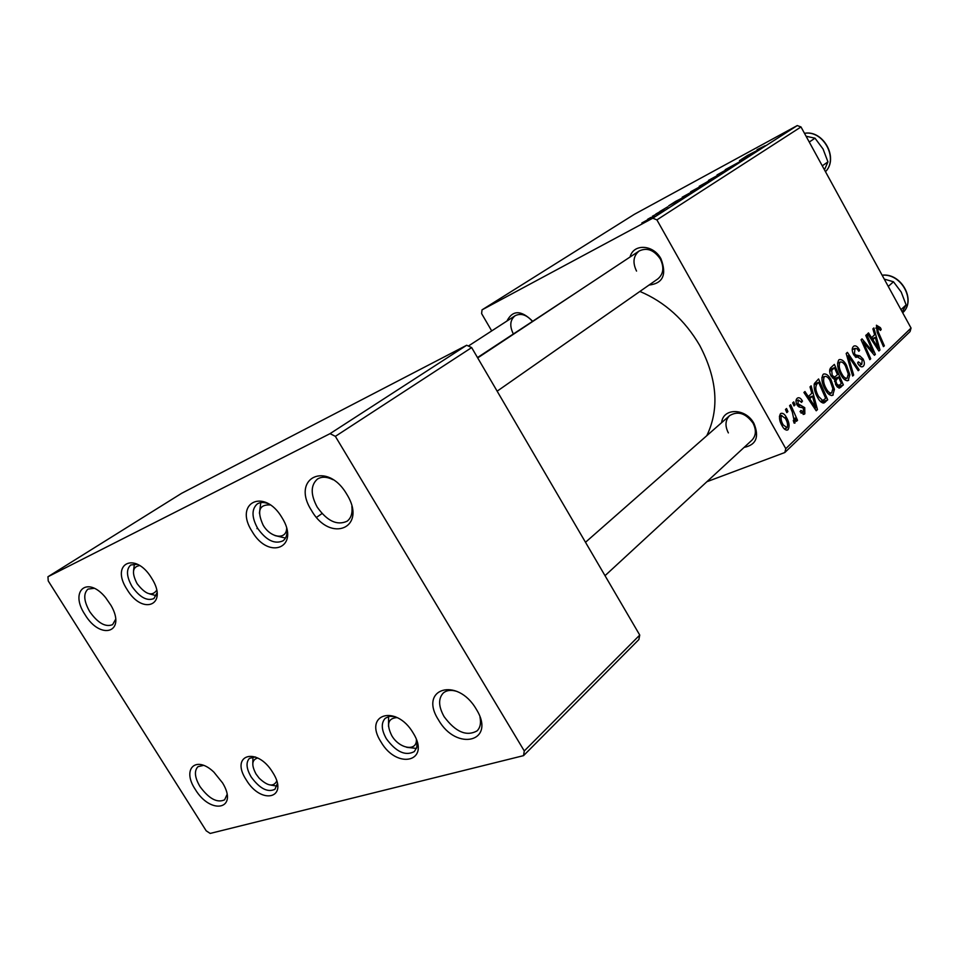 <?xml version="1.0" encoding="UTF-8"?>
<svg xmlns="http://www.w3.org/2000/svg" width="959" height="959" viewBox="0 0 959 959"><rect width="100%" height="100%" fill="white"/><g stroke="black" fill="none" stroke-linecap="round" stroke-linejoin="round"><path stroke-width="1.44" d="M438.539 719.981C418.112 688.562 457.191 676.227 476.287 709.216C496.618 741.727 456.58 751.952 438.539 719.981M456.952 691.427C451.186 689.641 446.606 690.18 443.226 693.069C438.155 698.62 438.455 706.483 444.113 716.661C455.525 732.005 466.518 736.74 477.091 730.866C480.243 727.701 481.202 723.11 479.979 717.092M311.519 510.476C290.469 478.062 326.911 459.948 346.786 494.269C367.812 527.894 330.34 543.753 311.519 510.476M333.037 479.716C326.851 476.635 321.637 476.431 317.405 479.092C310.548 485.23 310.488 494.58 317.225 507.143C327.151 521.097 337.112 525.796 347.098 521.216C351.066 518.172 352.648 513.257 351.857 506.436M84.967 614.563C69.144 591.008 87.341 575.148 105.634 597.625L111.064 605.501C126.648 632.58 100.575 640.804 84.967 614.563M94.186 588.311L88.012 589.078C83.157 593.549 83.757 601.113 89.798 611.746C97.962 623.146 105.562 627.45 112.599 624.645L115.619 619.334M195.24 789.353C181.539 768.986 195.972 754.853 213.881 772.127L222.596 782.94C238.803 809.54 210.716 815.354 195.24 789.353M203.512 765.378L197.95 766.697C194.018 770.844 194.701 777.461 199.975 786.548C209.002 798.811 217.213 803.222 224.622 799.818L227.031 794.567M630.075 257C633.372 243.358 653.439 244.389 661.003 258.882C666.949 274.706 662.957 283.432 649.015 285.063M497.146 391.176L657.91 278.853C663.532 274.01 664.323 267.369 660.283 258.954C654.026 249.927 646.977 247.278 639.126 251.006C633.3 255.873 632.437 262.562 636.548 271.085M721.648 422.631C722.942 407.563 745.922 407.959 753.978 423.518C759.456 436.956 756.171 444.916 744.1 447.397M605.021 575.676L751.916 440.193C756.112 435.71 756.483 430.016 753.019 423.111C745.73 413.185 737.927 410.692 729.619 415.631C725.244 420.15 724.824 425.904 728.361 432.905M506.939 321.037C512.669 309.937 521.193 309.973 532.509 321.145M532.317 321.265C526.575 314.72 520.833 312.886 515.067 315.763C510.044 319.946 509.457 325.976 513.293 333.864M639.905 291.44C664.863 302.013 684.798 320.006 699.722 345.42C717.26 378.841 719.622 408.93 706.795 435.686M246.247 779.883C229.525 754.637 256.952 746.15 272.728 772.439C289.462 798.356 261.375 805.488 246.247 779.883M255.418 756.963L249.496 758.317C245.744 762.309 246.295 768.531 251.162 776.97C259.769 788.658 267.705 792.757 274.957 789.269L277.343 783.611M381.011 741.966C362.826 714.131 396.103 703.846 413.125 732.928C431.262 761.602 397.218 770.257 381.011 741.966M395.12 716.637L389.558 716.289L385.278 718.243C380.963 722.942 381.322 729.787 386.381 738.778C396.187 752 405.501 756.267 414.336 751.568L416.757 747.469L417.081 741.81M252.109 531.466C233.361 502.756 264.252 487.34 281.97 517.608C300.718 547.265 269.011 560.907 252.109 531.466M268.472 503.811C264.013 502.001 260.285 502.048 257.276 503.943C251.498 509.121 251.606 517.225 257.599 528.253C266.17 540.313 274.622 544.508 282.953 540.84C285.818 538.742 287.185 535.326 287.077 530.567M127.079 589.497C109.877 563.52 135.243 550.862 151.606 578.109C168.856 604.841 142.783 616.062 127.079 589.497M137.425 564.288L130.772 564.971C126.001 569.322 126.444 576.527 132.078 586.572C139.786 597.361 147.063 601.353 153.931 598.548L157.048 592.758M652.324 216.29L664.167 209.937L652.324 216.29M655.848 214.037L659.145 212.167L655.848 214.037M682.197 197.194L700.034 187.425L682.4 197.542M690.636 191.788L707.598 182.546L690.804 192.088M708.521 180.352L725.34 171.181L708.677 180.64M725.232 169.671L742.038 160.501L725.364 169.899M757.071 149.664L765.222 145.672L757.119 149.736M797.265 125.569L634.331 214.337L482.029 309.865L652.779 218.196L797.265 125.569L800.993 126.948L656.903 219.887L652.779 218.196M747.624 155.382L760.187 148.897L741.535 159.278L747.624 155.382M739.461 160.597L754.877 152.301L739.461 160.597M717.056 174.91L736.224 164.241L717.056 174.91M699.243 186.298L718.051 175.881L699.363 186.514M675.687 201.354L688.214 195.001L668.711 205.813L675.687 201.354M667.8 206.784L659.804 211.531L667.8 206.784M647.601 219.299L650.933 217.417L647.601 219.299M641.823 222.979L654.398 216.159L641.967 223.243M831.213 376.324C829.367 372.691 829.175 369.862 830.614 367.86L834.366 364.396L843.369 384.895L839.521 388.071L835.828 384.967L834.534 379.093L831.213 376.324M814.407 383.516L818.578 378.961L827.725 399.807L823.961 403.008C821.587 402.96 819.442 401.078 817.536 397.338C814.718 392.435 813.676 387.82 814.407 383.516M797.121 398.369L797.72 397.937C799.326 397.314 800.873 398.297 802.335 400.91L801.592 402.396L798.391 399.987L797.936 403.691L804.733 407.659L804.841 413.797L804.205 414.24L800.022 411.675L800.921 410.44L803.882 411.95L803.115 407.887L798.967 406.94L796.977 404.818C795.634 401.893 795.694 399.735 797.121 398.369M794.016 405.921L792.673 402.864L793.728 401.893L795.095 404.926L794.016 405.921M792.302 411.986L789.593 405.705L790.672 404.71L797.528 420.318L796.449 421.325L795.047 418.088L794.987 423.063L794.124 423.111L793.285 420.45L794.076 420.414L792.302 411.986M876.43 325.233L880.374 327.642L881.213 329.369L880.458 330.435L877.545 327.415L878.276 331.922L884.354 345.791L883.467 346.643L877.161 332.27L876.43 325.233M874.608 334.811L872.906 328.841L873.877 327.942L879.978 349.975L878.9 351.006L867.595 333.744L868.494 332.905L871.551 337.652L874.608 334.811M706.891 481.718L784.834 452.516L785.781 448.668L911.05 328.062L800.993 126.948M785.781 448.668L656.903 219.887M782.136 425.904C779.331 421.061 778.768 417.009 780.458 413.737L780.938 413.401C782.856 412.897 784.642 414.144 786.284 417.153C789.233 422.116 789.832 426.276 788.094 429.632L787.603 429.98C785.625 430.399 783.803 429.045 782.136 425.904M786.824 412.586L785.469 409.505L786.548 408.522L787.914 411.579L786.824 412.586M852.647 376.036L846.186 353.487L847.396 352.373L859.156 369.838L858.221 370.725L848.128 355.753L853.666 375.077L852.647 376.036M853.606 354.59C851.844 350.922 851.772 348.225 853.39 346.487L854.037 346.007C855.979 345.372 857.849 346.786 859.636 350.227L858.832 351.318L857.082 348.8L854.984 348.393L854.445 353.535L855.584 354.95L859.755 355.861L863.052 358.954C864.694 362.238 864.778 364.672 863.304 366.242L862.716 366.674C861.038 367.237 859.372 366.11 857.718 363.305L858.317 361.819L861.769 364.312L862.201 359.937L853.606 354.59M871.048 347.53L865.773 335.422L866.696 334.571L875.363 354.374L874.416 355.274L863.28 341.955L870.724 358.798L869.813 359.673L861.062 339.762L862.033 338.875L873.181 352.169L871.048 347.53M811.782 393.298L810.019 386.861L811.122 385.842L817.464 409.601L816.217 410.788L803.918 392.483L804.961 391.524L808.281 396.558L811.782 393.298M825.196 389.462C821.767 383.348 821.084 378.326 823.134 374.382L823.637 374.022C826.25 373.542 828.708 375.425 831.009 379.656L834.438 389.354L832.676 395.336C830.003 395.803 827.509 393.849 825.196 389.462M840.851 374.741C837.495 368.712 836.799 363.797 838.765 359.961L839.257 359.613C841.786 359.169 844.196 361.028 846.461 365.211L849.842 374.741L848.164 380.567C845.562 381.011 843.129 379.069 840.851 374.741M911.05 328.062L910.055 331.574L784.834 452.516M491.703 330.915L481.61 313.593L482.029 309.865M466.685 345.252L181.599 493.334L47.95 576.743L330.076 433.636L466.685 345.252L471.66 347.59L335.362 436.357L330.076 433.636M524.273 750.957L639.749 635.074L638.862 639.569L523.542 755.644L524.273 750.957L335.362 436.357M639.749 635.074L471.66 347.59M47.95 576.743L48.226 580.926L206.185 830.794L210.177 833.431L523.542 755.644M477.498 357.563L577.953 291.524M784.93 417.692L786.284 417.153M786.68 430.171L788.094 429.632M787.111 427.762C788.082 425.077 787.495 421.948 785.337 418.388L781.477 415.571C780.566 418.256 781.153 421.373 783.227 424.897L787.111 427.762M781.873 425.424L783.227 424.897M779.403 416.386L781.477 415.571M786.608 412.094L787.914 411.579M857.933 370.318L859.156 369.838M846.977 356.233L848.128 355.753M852.503 375.532L853.666 375.077M858.509 350.694L859.636 350.227M852.203 349.687L854.529 348.728M853.306 354.003L854.445 353.535M854.181 355.525L855.584 354.95M855.896 357.443L859.755 355.861M861.877 359.421L863.052 358.954M861.721 366.889L863.304 366.242M857.73 362.586L858.545 362.25M874.093 354.89L875.363 354.374M862.225 342.387L863.28 341.955M864.503 347.59L865.629 347.122M869.621 359.241L870.724 358.798M868.434 348.333L869.717 347.805M872.115 352.6L873.181 352.169M878.588 350.538L879.978 349.975M870.448 338.107L871.551 337.652M877.101 343.945L875.291 337.4L872.858 339.678L878.456 348.369L877.101 343.945M871.12 339.138L875.291 337.4M877.437 348.788L878.456 348.369M871.779 340.133L872.858 339.678M879.259 328.11L880.374 327.642M880.17 329.8L881.213 329.369M875.795 328.146L877.545 327.415M883.287 346.235L884.354 345.791M796.234 420.821L797.528 420.318M794.376 418.352L795.047 418.088M793.8 405.441L795.095 404.926M801.005 401.437L802.335 400.91M801.173 401.701L802.491 401.174M795.994 401.042L798.08 400.203M796.653 404.195L797.936 403.691M797.301 405.357L798.859 404.734M803.378 408.198L804.733 407.659M803.151 414.456L804.841 413.797M815.845 410.236L817.464 409.601M806.999 397.074L808.281 396.558M814.371 403.164L812.489 396.103L809.708 398.716L815.785 407.923L814.371 403.164M807.646 398.033L812.489 396.103M814.611 408.39L815.785 407.923M808.437 399.208L809.708 398.716M821.407 402.3L827.725 399.807M825.651 398.333L818.626 382.341L817.332 383.54C814.946 386.525 815.378 390.852 818.614 396.511L822.75 400.586L825.651 398.333M814.215 384.127L818.626 382.341M820.484 401.485L822.75 400.586M817.356 397.014L818.614 396.511M814.083 384.859L817.332 383.54M829.787 380.16L831.009 379.656M832.903 389.965L834.438 389.354M831.597 395.576L833.251 394.928M832.844 388.611L829.979 380.483C828.336 377.462 826.574 376.108 824.68 376.443L824.308 376.707C822.906 379.968 823.577 383.984 826.298 388.743C827.953 391.835 829.727 393.238 831.645 392.926L832.844 388.611M825.064 389.234L826.298 388.743M821.863 377.69L824.308 376.707M837.495 387.232L843.369 384.895M841.343 383.42L838.526 377.031L835.816 380.783L836.763 383.972L838.957 385.554L841.343 383.42M833.731 378.961L838.526 377.031M835.553 384.451L836.763 383.972M834.486 381.322L835.816 380.783M837.483 374.633L834.438 367.705L831.705 370.378L832.22 375.472L834.75 377.055L837.483 374.633M829.727 369.623L834.438 367.705M831.009 375.952L832.22 375.472M829.643 371.229L831.705 370.378M845.275 365.691L846.461 365.211M848.355 375.341L849.842 374.741M847.157 380.795L848.715 380.172M848.283 373.998L845.454 366.002C843.836 363.017 842.122 361.687 840.276 361.999L839.928 362.238C838.586 365.427 839.245 369.359 841.93 374.046C843.548 377.103 845.287 378.481 847.145 378.194L848.283 373.998M840.731 374.525L841.93 374.046M837.555 363.221L839.928 362.238M755.452 151.426L749.267 154.926L755.452 151.426M722.786 172.5L709.636 179.86L722.786 172.5M715.21 177.511L707.718 181.85L715.294 177.655M708.977 180.807L700.645 185.638L709.049 180.951M705.033 183.864L691.727 191.32L705.033 183.864M683.383 197.566L676.838 201.258L683.383 197.566M697.157 189.079L682.868 197.015L697.241 189.223M651.904 217.657L642.818 222.524L651.952 217.753M397.098 717.584C387.999 718.195 386.213 724.201 391.74 735.589C399.268 748.799 416.913 751.904 416.398 739.701M388.503 726.383L388.599 716.493M416.446 748.416L406.76 747.325M257.719 758.006C251.785 759.672 251.234 765.03 256.065 774.069L259.17 778.181C267.645 786.164 273.507 787.135 276.731 781.117M252.804 763.244L252.948 756.915M276.935 786.08L270.762 785.085M888.262 286.429L893.488 281.778L901.22 292.063L906.123 304.89L902.215 311.915M884.258 279.105L893.488 281.778M900.992 309.673L906.123 304.89M270.246 504.949C259.158 504.338 256.784 511.039 263.09 525.053C270.438 537.891 286.226 540.361 286.633 528.517M285.482 538.059L274.969 535.578M259.409 513.209L260.812 502.6M139.606 565.558C132.402 566.817 131.563 572.847 137.089 583.659C145.528 594.508 152.061 596.726 156.665 590.3M156.281 595.659L149.676 593.933M133.565 570.581L134.392 563.916M809.252 142.04L815.006 138.192L823.038 148.981L827.953 161.867L824.464 169.827M806.075 136.25L815.006 138.192M822.271 165.847L827.953 161.867M848.283 360.788L849.47 360.296M855.092 356.712L857.897 355.561M874.608 344.461L875.711 344.005M877.197 332.377L878.276 331.922M797.984 406.208L800.621 405.154M811.53 403.799L812.8 403.295M822.942 403.032L825.339 402.097M838.801 388.023L840.995 387.16M834.45 379.524L836.955 378.505M829.631 370.606L832.616 369.395M882.124 275.197C901.34 272.632 916.672 300.67 902.683 312.766C916.432 300.91 901.22 272.979 882.172 275.281M825.483 171.697C838.717 158.475 823.146 129.873 804.481 133.325C823.349 129.621 838.993 158.319 825.483 171.709M322.02 513.544L316.578 517.345L322.02 513.544M257.575 528.217L256.952 528.637L257.575 528.217M786.883 427.93L784.318 428.925M781.729 415.391L779.415 416.302M854.984 348.393L852.203 349.544M861.769 364.312L859.18 365.355M877.737 327.283L875.783 328.098M798.391 399.987L795.994 400.946M803.546 412.202L801.065 413.173M822.966 400.538L820.508 401.509M831.645 392.926L828.648 394.113M824.68 376.443L821.875 377.582M838.741 385.638L836.775 386.429M834.414 377.187L832.388 378.014M847.145 378.194L844.256 379.356M840.276 361.999L837.567 363.113M729.619 415.631L585.505 542.279M477.702 357.923L639.126 251.006M515.067 315.763L468.376 346.043"/></g></svg>
